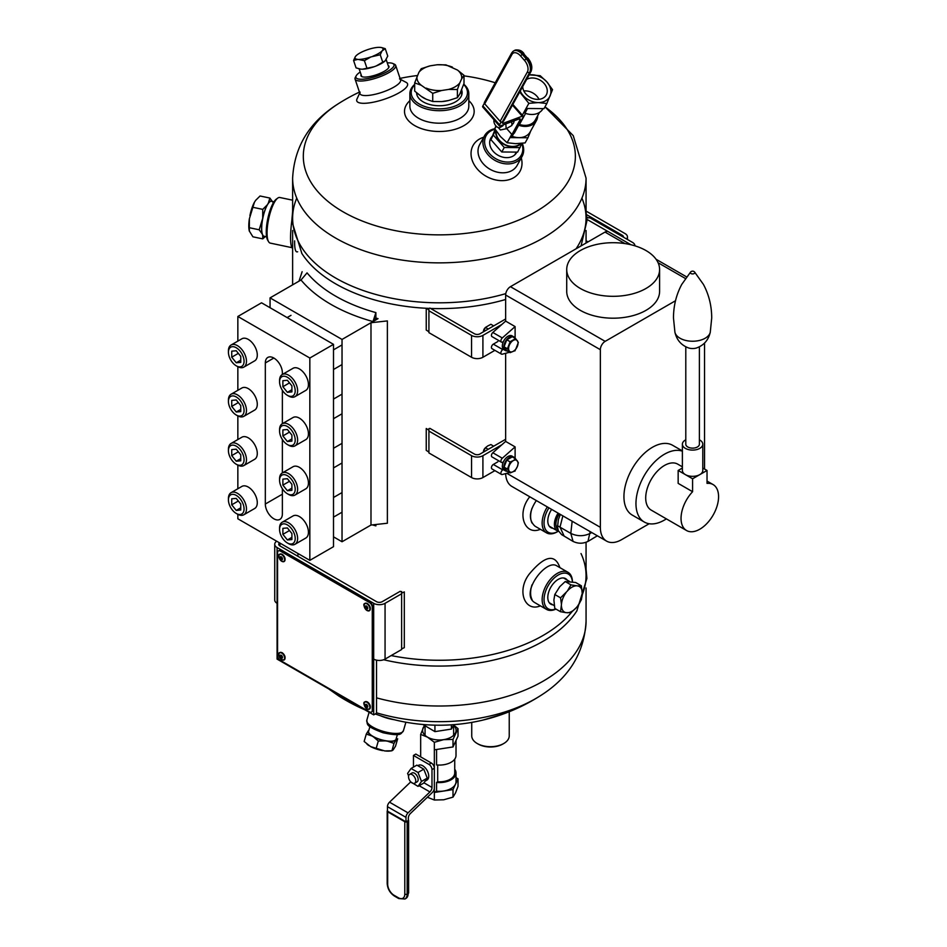 <?xml version="1.0" encoding="UTF-8"?>
<svg xmlns="http://www.w3.org/2000/svg" width="947" height="947" viewBox="0 0 947 947"><rect width="100%" height="100%" fill="white"/><g stroke="black" fill="none" stroke-linecap="round" stroke-linejoin="round"><path stroke-width="1.42" d="M586.063 542.3L586.063 575.551A146.714 84.709 180 0 1 582.275 594.657A146.714 84.709 180 0 0 581.02 553.557M571.775 612.011A146.714 84.709 180 0 1 496.323 653.608A146.714 84.709 180 0 1 391.17 655.573A146.714 84.709 180 0 0 496.323 653.608A146.714 84.709 180 0 0 571.775 612.011M505.639 299.477A146.714 84.709 180 0 1 430.589 308.473A146.714 84.709 180 0 0 505.639 299.477M292.623 211.501L291.794 220.982L301.868 253.5A146.714 84.709 180 0 0 429.228 308.414A146.714 84.709 180 0 1 301.691 253.228M359.446 92.096A187.814 187.814 0 0 0 338.754 103.46A136.025 78.53 180 0 0 342.826 211.666A136.025 78.53 180 0 0 530.225 214.756A136.025 78.53 180 0 0 544.987 106.857L573.255 135.658L586.063 178.154L586.063 218.094A146.714 84.709 180 0 1 576.096 248.777A146.714 84.709 180 0 0 581.92 198.124M296.754 198.124A146.714 84.709 180 0 0 348.295 284.526A146.714 84.709 180 0 0 505.769 293.629A146.714 84.709 180 0 1 292.623 218.094L292.623 178.154A146.714 84.709 180 0 0 439.337 262.864A146.714 84.709 180 0 0 586.063 178.154M586.063 568.958L586.891 578.439L576.818 610.957A146.714 84.709 180 0 1 383.665 659.739A146.714 84.709 0 0 0 543.081 641.261A146.714 84.709 0 0 0 576.995 610.685M276.702 541.222A8.038 4.64 0 0 0 274.737 544.265A8.038 4.64 0 0 0 277.08 547.544L277.08 659.1L373.686 714.878L376.527 713.233L376.527 660.154M373.686 714.878L373.686 603.322L277.08 547.544M373.686 603.322A8.038 4.64 0 0 0 385.062 603.322L385.062 659.1L401.635 649.524L401.635 593.757L385.062 603.322M279.554 542.868A4.013 2.32 0 0 0 278.749 544.265A4.013 2.32 0 0 0 279.921 545.91L376.527 601.676A4.013 2.32 180 0 0 382.221 601.676L400.214 591.295L401.635 592.112L401.635 593.757M385.062 659.1A8.038 4.64 180 0 1 373.686 659.1M277.08 603.322A8.038 4.64 180 0 1 274.737 600.043L274.737 544.265M297.926 553.474L297.926 556.291M414.679 84.792A28.126 16.241 0 0 0 439.68 108.846A28.126 16.241 0 0 0 463.675 84.461M461.71 90.143A22.775 13.151 180 0 1 455.436 101.897A22.775 13.151 180 0 1 423.238 101.897L423.238 101.897A22.775 13.151 180 0 1 416.573 92.759M414.679 84.39A29.464 17.01 0 0 0 409.873 93.694A29.464 17.01 0 0 0 439.337 110.704A29.464 17.01 0 0 0 468.812 93.694A29.464 17.01 0 0 0 463.77 84.176M361.115 74.683A14.761 3.966 -18.6 0 0 361.932 76.66A14.761 3.966 -18.6 0 0 376.243 74.825A14.761 3.966 -18.6 0 0 388.732 67.628A14.761 3.966 -18.6 0 0 388.187 65.544M360.215 72.031A20.088 5.398 -18.6 0 0 356.202 75.796A20.088 5.398 -18.6 0 0 376.693 76.174A20.088 5.398 -18.6 0 0 392.768 63.473A20.088 5.398 -18.6 0 0 387.299 62.904M356.202 75.796L355.362 77.334A21.426 5.753 -18.6 0 0 355.078 79.134A21.426 5.753 -18.6 0 0 377.226 77.737A21.426 5.753 -18.6 0 0 395.692 65.438A21.426 5.753 -18.6 0 0 394.366 64.195L392.768 63.473M342.033 339.44L378.031 318.654A146.714 84.709 180 0 1 375.888 318.074L373 321.566A153.414 88.568 180 0 1 301.016 280.004L270.061 297.879L342.033 339.44L342.033 541.755L370.987 525.04L370.987 322.726L387.37 320.915L387.37 523.241L370.987 525.04M333.51 536.842L342.033 541.755M270.061 297.879L270.061 307.716M236.241 365.802L237.448 366.489A12.761 7.363 -120 0 0 243.829 367.128L254.648 360.878A12.761 7.363 -120 0 0 256.601 350.65A12.761 7.363 -120 0 0 248.268 339.405A12.761 7.363 -120 0 0 241.899 338.777L231.068 345.028A12.761 7.363 -120 0 0 228.428 350.863L228.428 352.26A11.056 6.38 -120 0 0 236.241 365.802A11.056 6.38 -120 0 0 244.066 361.281A11.056 6.38 -120 0 0 236.241 347.738A11.056 6.38 -120 0 0 228.428 352.26M243.829 367.128A12.761 7.363 -120 0 0 245.782 356.901A12.761 7.363 -120 0 0 237.448 345.655A12.761 7.363 -120 0 0 231.068 345.028M231.731 357.173L236.241 362.784L240.751 362.381L240.751 356.368L236.241 350.757L231.731 351.159L231.731 357.173L238.336 353.361M240.751 360.18L236.241 362.784M237.851 514.363L237.851 518.79L309.835 560.352L333.51 546.679L333.51 344.353L261.538 302.803L237.851 316.476L237.851 341.109M237.851 366.714L237.851 390.318M237.851 415.934L237.851 439.538M237.851 465.143L237.851 488.747M309.835 560.352L309.835 358.025L237.851 316.476M333.51 344.353L309.835 358.025M282.372 374.467L282.372 372.787A12.051 6.96 -120 0 0 277.104 360.665A12.051 6.96 -120 0 0 267.812 357.433A12.051 6.96 -120 0 0 265.326 362.95L265.326 504.029A12.051 6.96 -120 0 0 270.582 516.162A12.051 6.96 -120 0 0 279.874 519.394A12.051 6.96 -120 0 0 282.372 513.878L282.372 488.747M282.372 472.896L282.372 439.538M282.372 423.676L282.372 390.318M236.241 415.011L237.448 415.709A12.761 7.363 -120 0 0 243.829 416.337L254.648 410.087A12.761 7.363 -120 0 0 256.601 399.871A12.761 7.363 -120 0 0 248.268 388.625A12.761 7.363 -120 0 0 241.899 387.986L231.068 394.236A12.761 7.363 -120 0 0 228.428 400.084L228.428 401.469A11.056 6.38 -120 0 0 236.241 415.011A11.056 6.38 -120 0 0 244.066 410.501A11.056 6.38 -120 0 0 236.241 396.959A11.056 6.38 -120 0 0 228.428 401.469M243.829 416.337A12.761 7.363 -120 0 0 245.782 406.121A12.761 7.363 -120 0 0 237.448 394.875A12.761 7.363 -120 0 0 231.068 394.236M231.731 406.393L236.241 412.004L240.751 411.602L240.751 405.576L236.241 399.965L231.731 400.368L231.731 406.393L238.336 402.57M240.751 409.4L236.241 412.004M236.241 464.231L237.448 464.918A12.761 7.363 -120 0 0 243.829 465.557L254.648 459.307A12.761 7.363 -120 0 0 256.601 449.079A12.761 7.363 -120 0 0 248.268 437.834A12.761 7.363 -120 0 0 241.899 437.206L231.068 443.456A12.761 7.363 -120 0 0 228.428 449.292L228.428 450.689A11.056 6.38 -120 0 0 236.241 464.231A11.056 6.38 -120 0 0 244.066 459.709A11.056 6.38 -120 0 0 236.241 446.167A11.056 6.38 -120 0 0 228.428 450.689M243.829 465.557A12.761 7.363 -120 0 0 245.782 455.329A12.761 7.363 -120 0 0 237.448 444.084A12.761 7.363 -120 0 0 231.068 443.456M231.731 455.602L236.241 461.213L240.751 460.81L240.751 454.797L236.241 449.186L231.731 449.588L231.731 455.602L238.336 451.79M240.751 458.608L236.241 461.213M236.241 513.44L237.448 514.138A12.761 7.363 -120 0 0 243.829 514.766L254.648 508.515A12.761 7.363 -120 0 0 256.601 498.3A12.761 7.363 -120 0 0 248.268 487.054A12.761 7.363 -120 0 0 241.899 486.415L231.068 492.665A12.761 7.363 -120 0 0 228.428 498.513L228.428 499.898A11.056 6.38 -120 0 0 236.241 513.44A11.056 6.38 -120 0 0 244.066 508.93A11.056 6.38 -120 0 0 236.241 495.388A11.056 6.38 -120 0 0 228.428 499.898M243.829 514.766A12.761 7.363 -120 0 0 245.782 504.55A12.761 7.363 -120 0 0 237.448 493.304A12.761 7.363 -120 0 0 231.068 492.665M231.731 504.81L236.241 510.433L240.751 510.019L240.751 504.005L236.241 498.394L231.731 498.797L231.731 504.81L238.336 500.999M240.751 507.829L236.241 510.433M287.391 395.325L288.586 396.024A12.761 7.363 -120 0 0 294.967 396.651L305.798 390.401A12.761 7.363 -120 0 0 307.751 380.185A12.761 7.363 -120 0 0 299.418 368.939A12.761 7.363 -120 0 0 293.037 368.3L282.218 374.55A12.761 7.363 -120 0 0 279.566 380.398L279.566 381.783A11.056 6.38 -120 0 0 287.391 395.325A11.056 6.38 -120 0 0 295.204 390.815A11.056 6.38 -120 0 0 287.391 377.273A11.056 6.38 -120 0 0 279.566 381.783M294.967 396.651A12.761 7.363 -120 0 0 296.932 386.435A12.761 7.363 -120 0 0 288.586 375.19A12.761 7.363 -120 0 0 282.218 374.55M282.881 386.707L287.391 392.318L291.901 391.904L291.901 385.891L287.391 380.28L282.881 380.682L282.881 386.707L289.486 382.884M291.901 389.714L287.391 392.318M287.391 444.545L288.586 445.232A12.761 7.363 -120 0 0 294.967 445.871L305.798 439.621A12.761 7.363 -120 0 0 307.751 429.393A12.761 7.363 -120 0 0 299.418 418.148A12.761 7.363 -120 0 0 293.037 417.52L282.218 423.771A12.761 7.363 -120 0 0 279.566 429.607L279.566 431.003A11.056 6.38 -120 0 0 287.391 444.545A11.056 6.38 -120 0 0 295.204 440.024A11.056 6.38 -120 0 0 287.391 426.481A11.056 6.38 -120 0 0 279.566 431.003M294.967 445.871A12.761 7.363 -120 0 0 296.932 435.644A12.761 7.363 -120 0 0 288.586 424.398A12.761 7.363 -120 0 0 282.218 423.771M282.881 435.916L287.391 441.527L291.901 441.124L291.901 435.111L287.391 429.5L282.881 429.902L282.881 435.916L289.486 432.104M291.901 438.923L287.391 441.527M287.391 493.754L288.586 494.452A12.761 7.363 -120 0 0 294.967 495.08L305.798 488.83A12.761 7.363 -120 0 0 307.751 478.614A12.761 7.363 -120 0 0 299.418 467.368A12.761 7.363 -120 0 0 293.037 466.729L282.218 472.979A12.761 7.363 -120 0 0 279.566 478.827L279.566 480.212A11.056 6.38 -120 0 0 287.391 493.754A11.056 6.38 -120 0 0 295.204 489.244A11.056 6.38 -120 0 0 287.391 475.702A11.056 6.38 -120 0 0 279.566 480.212M294.967 495.08A12.761 7.363 -120 0 0 296.932 484.852A12.761 7.363 -120 0 0 288.586 473.618A12.761 7.363 -120 0 0 282.218 472.979M282.881 485.124L287.391 490.735L291.901 490.333L291.901 484.319L287.391 478.709L282.881 479.111L282.881 485.124L289.486 481.313M291.901 488.131L287.391 490.735M287.391 542.974L288.586 543.661A12.761 7.363 -120 0 0 294.967 544.3L305.798 538.05A12.761 7.363 -120 0 0 307.751 527.822A12.761 7.363 -120 0 0 299.418 516.577A12.761 7.363 -120 0 0 293.037 515.949L282.218 522.199A12.761 7.363 -120 0 0 279.566 528.035L279.566 529.432A11.056 6.38 -120 0 0 287.391 542.974A11.056 6.38 -120 0 0 295.204 538.452A11.056 6.38 -120 0 0 287.391 524.91A11.056 6.38 -120 0 0 279.566 529.432M294.967 544.3A12.761 7.363 -120 0 0 296.932 534.072A12.761 7.363 -120 0 0 288.586 522.827A12.761 7.363 -120 0 0 282.218 522.199M282.881 534.345L287.391 539.956L291.901 539.553L291.901 533.54L287.391 527.929L282.881 528.331L282.881 534.345L289.486 530.533M291.901 537.351L287.391 539.956M471.736 722.395L471.736 735.855A18.751 10.831 0 0 0 477.229 743.513L478.176 744.058A17.413 10.05 0 0 0 502.798 744.058L503.745 743.513A18.751 10.831 0 0 0 509.237 735.855L509.237 711.73M477.229 743.513A18.751 10.831 0 0 0 503.745 743.513M292.007 247.676L270.25 243.107A23.308 6.511 -78.1 0 1 268.605 241.734L267.717 240.23A21.97 6.132 -78.1 0 1 267.776 218.769A21.97 6.132 -78.1 0 1 276.358 199.095L277.767 198.089A23.308 6.511 -78.1 0 1 279.827 197.497L292.623 200.184M268.605 241.734A23.308 6.511 -78.1 0 1 268.664 218.958A23.308 6.511 -78.1 0 1 277.767 198.089M551.616 509.379A14.761 8.523 120 0 0 547.804 520.495A14.761 8.523 120 0 0 552.965 528.308M548.94 507.841A20.088 11.601 120 0 0 544.927 528.284A20.088 11.601 120 0 0 558.245 531.267L558.245 531.267A20.088 11.601 120 0 0 558.257 531.255L557.298 531.812A21.426 12.37 120 0 1 546.585 532.877A21.426 12.37 120 0 1 547.319 506.905M531.977 508.314A21.426 12.37 120 0 0 530.604 516.399A21.426 12.37 120 0 0 532.072 523.075M567.253 580.12A14.761 8.523 120 0 0 557.913 579.564A14.761 8.523 120 0 0 547.804 597.048A14.761 8.523 120 0 0 552.965 604.861M572.402 581.86A20.088 11.601 120 0 0 558.268 575.007A20.088 11.601 120 0 0 544.087 598.161A20.088 11.601 120 0 0 555.806 608.98M572.45 581.872A21.426 12.37 120 0 0 568.011 572.308A21.426 12.37 120 0 0 546.585 584.69A21.426 12.37 120 0 0 546.585 609.43A21.426 12.37 120 0 0 555.96 609.075M531.977 584.867A21.426 12.37 120 0 0 530.604 592.952A21.426 12.37 120 0 0 532.072 599.629M586.797 217.822L589.934 217.822L632.549 242.432A8.038 4.64 180 0 1 634.904 245.711A8.038 4.64 180 0 1 634.904 245.818L634.904 245.711M586.868 219.337L608.116 231.601M505.639 318.985L480.07 333.746A4.013 2.32 180 0 1 474.388 333.746L429.867 308.047M501.91 324.419L482.911 335.392A8.038 4.64 180 0 1 471.547 335.392L428.92 310.782L428.92 308.402M428.92 310.782L428.92 332.657L471.547 357.268A8.038 4.64 0 0 0 482.911 357.268L494.914 350.331M588.04 241.887L586.063 240.739M428.92 428.896L428.92 452.962L471.547 477.56A8.038 4.64 0 0 0 482.911 477.56L494.914 470.635M501.91 444.723L482.911 455.696A8.038 4.64 180 0 1 471.547 455.696L428.92 431.086M505.639 439.29L480.07 454.051A4.013 2.32 180 0 1 474.388 454.051L429.867 428.352M586.513 214.614L622.262 235.258A4.013 2.32 180 0 1 623.434 236.892A4.013 2.32 180 0 1 623.41 237.152M586.063 211.074L625.103 233.613A8.038 4.64 180 0 1 627.459 236.892A8.038 4.64 180 0 1 626.583 238.987M492.251 136.285A14.761 11.388 28.9 0 0 494.37 152.55A14.761 11.388 28.9 0 0 513.108 156.066A14.761 11.388 28.9 0 0 516.79 152.23M495.08 129.23A20.088 15.495 28.9 0 0 487.942 151.603A20.088 15.495 28.9 0 0 516.506 159.913A20.088 15.495 28.9 0 0 521.821 143.613M494.808 128.733A21.426 16.525 28.9 0 0 484.533 135.776A21.426 16.525 28.9 0 0 491.446 158.019A21.426 16.525 28.9 0 0 516.944 161.629A21.426 16.525 28.9 0 0 522.057 156.492A21.426 16.525 28.9 0 0 522.235 143.281M373 321.566L375.888 312.605L375.888 318.074M375.888 312.605A146.714 84.709 180 0 1 307.053 272.866L301.016 280.004L299.003 281.164L302.129 271.706M372.455 524.887A146.714 84.709 0 0 0 375.888 525.869L375.888 524.508M374.172 524.697L375.888 525.869M401.635 648.884L404.31 647.677L404.31 591.899L401.635 593.106L401.635 591.508M588.241 217.822L586.749 217.029M428.92 309.953L426.245 308.284L426.245 330.077L428.92 331.758M428.92 428.636L428.92 430.187L426.245 428.506L426.245 450.381L428.92 452.062M291.794 220.817C290.149 234.394 290.125 243.213 291.712 247.238L292.623 248.588M483.207 720.016L504.147 713.683M297.654 251.76C295.535 252.66 294.529 249.037 294.624 240.881M409.873 100.654A34.826 20.112 0 0 0 416.609 126.614A34.826 20.112 0 0 0 462.065 126.614A34.826 20.112 0 0 0 468.812 100.654M409.873 93.694L409.873 106.182A29.464 17.01 0 0 0 439.337 123.193A29.464 17.01 0 0 0 468.812 106.182L468.812 93.694M378.031 318.654L370.987 322.726M359.742 92.995L356.983 98.997A26.788 7.197 -18.6 0 0 384.458 99.198A26.788 7.197 -18.6 0 0 406.204 82.413L400.368 79.299M360.144 92.119A21.426 5.753 -18.6 0 0 359.978 93.67A21.426 5.753 -18.6 0 0 382.126 92.285A21.426 5.753 -18.6 0 0 400.593 79.986A21.426 5.753 -18.6 0 0 399.516 78.85M483.751 137.208A26.788 20.656 28.9 0 0 479.466 139.055A26.788 20.656 28.9 0 0 475.051 166.045A26.788 20.656 28.9 0 0 506.574 180.261A26.788 20.656 28.9 0 0 521.276 157.912M484.533 135.776L479.632 144.666A21.426 16.525 28.9 0 0 490.416 169.489A21.426 16.525 28.9 0 0 517.157 165.37L522.057 156.492M535.742 526.615L535.031 526.201C528.485 520.27 528.911 511.723 536.322 500.549M540.358 529.29C524.875 536.038 515.997 513.712 529.775 496.773M535.742 603.168L535.031 602.754C519.264 594.077 545.803 558.73 556.682 565.773L557.132 566.034M540.358 605.843C525.218 612.449 516.091 591.035 529.243 574.095C544.561 555.735 554.741 553.462 559.784 567.289L559.831 567.584M394.201 719.708A19.047 6.132 -163.9 0 1 380.505 715.766M277.554 655.549L277.554 552.74A4.013 2.32 60 0 1 278.394 550.905A4.013 2.32 60 0 1 280.395 551.095L369.425 602.505A4.013 2.32 60 0 1 372.266 607.418L372.266 710.226A4.013 2.32 60 0 1 371.437 712.061A4.013 2.32 60 0 1 369.425 711.872L280.395 660.461A4.013 2.32 60 0 1 277.554 655.549M278.643 550.787A4.013 2.32 60 0 1 278.868 550.633A4.013 2.32 60 0 1 280.868 550.823L369.898 602.233A4.013 2.32 60 0 1 372.739 607.145L372.739 709.954A4.013 2.32 60 0 1 371.911 711.789A4.013 2.32 60 0 1 371.662 711.907M417.828 765.709L418.479 765.33A8.511 4.913 60 0 1 426.979 770.242A8.511 4.913 60 0 1 426.979 780.068L425.132 781.133M431.986 787.442A4.25 2.45 120 0 1 429.926 791.941L408.05 812.869A4.25 2.45 120 0 0 405.979 817.368L405.979 821.842L408.346 820.469L408.346 817.971A4.25 2.45 120 0 1 410.418 813.485L432.294 792.544A4.25 2.45 120 0 0 434.353 788.058L434.353 768.242A4.25 2.45 -120 0 0 431.347 763.033L428.979 764.407A4.25 2.45 60 0 1 431.986 769.615L431.986 787.442L423.96 782.802M428.979 764.407L413.46 755.446L413.46 767.094M410.749 781.855L389.525 802.18A4.25 2.45 120 0 0 387.453 806.666L387.453 811.141L405.979 821.842M431.347 763.033L415.828 754.072L413.46 755.446M453.708 725.106L458.017 728.634L458.017 736.162L453.009 746.946L434.342 749.835L434.342 742.306L427.499 737.133L420.669 734.41L424.185 725.816M456.016 740.483L456.016 755.457A16.667 9.624 0 0 1 436.567 764.939L436.567 749.479M454.738 759.139L454.738 772.953A15.401 8.89 0 0 1 437.692 781.796L437.692 765.034M456.016 772.953L456.016 781.701A16.667 9.624 0 0 1 436.567 791.195L436.567 782.447A16.667 9.624 0 0 0 456.016 772.953A16.667 9.624 0 0 0 454.738 769.272M458.017 728.634L453.009 739.418L443.67 739.643L434.342 742.306M453.009 746.946L453.009 739.418M420.669 756.866L420.669 734.41M427.499 797.291L434.342 800.014L434.342 788.472M434.342 749.835L434.342 767.816M453.625 735.334L453.625 725.295A16.738 9.671 180 0 1 455.507 732.8A16.738 9.671 180 0 1 443.67 739.643A16.738 9.671 180 0 1 427.499 737.133A16.738 9.671 180 0 1 423.167 727.793A16.738 9.671 180 0 1 424.374 725.97M437.692 781.796L436.567 782.447M453.009 789.597L453.009 797.125L455.507 792.947L458.017 786.341L458.017 778.813L453.009 789.597L434.342 792.485L436.567 791.195M456.016 777.653L458.017 778.813M453.009 797.125L443.67 799.789L434.342 800.014M408.346 819.948A1.669 0.971 180 0 1 408.619 820.469A1.669 0.971 180 0 1 408.133 821.156L407.163 821.712A1.669 0.971 180 0 1 404.795 821.712L387.678 811.828A1.669 0.971 180 0 1 387.193 811.141A1.669 0.971 180 0 1 387.453 810.62M408.595 775.984L407.601 773.415L411.081 768.479L416.846 765.14L423.794 769.153L427.263 778.103L423.794 783.039L418.018 786.377L410.962 782.068M411.081 768.479L418.018 772.48L421.498 781.429L427.263 778.103M421.498 781.429L418.018 786.377M418.018 772.48L423.794 769.153M409.589 774.397L411.992 773.001A5.102 2.948 60 0 1 417.094 775.948A5.102 2.948 60 0 1 417.094 781.843L414.691 783.228A5.102 2.948 60 0 1 412.146 782.98A5.102 2.948 60 0 1 408.808 778.481A5.102 2.948 60 0 1 409.589 774.397A5.102 2.948 60 0 1 414.691 777.333A5.102 2.948 60 0 1 414.691 783.228M514.742 338.032A8.038 4.64 120 0 0 513.534 336.682L512.019 335.818A8.038 4.64 120 0 0 505.828 337.961A8.038 4.64 120 0 0 502.324 346.057A8.038 4.64 120 0 0 503.993 349.727L505.509 350.603A8.038 4.64 120 0 0 507.272 350.97M513.534 336.682A8.038 4.64 120 0 0 507.343 338.837A8.038 4.64 120 0 0 503.84 346.933A8.038 4.64 120 0 0 505.509 350.603M483.23 331.923L485.432 327.425L488.226 329.035M493.695 325.886L490.889 324.265L485.432 327.425M483.479 331.119A3.35 1.93 -60 0 1 485.266 327.662M483.645 330.692A4.013 2.32 -60 0 1 484.876 328.254M510.149 352.639L513.31 351.301A6.7 3.871 120 0 0 517.405 346.2A6.7 3.871 120 0 0 517.405 340.731A6.7 3.871 120 0 0 513.31 340.364A6.7 3.871 120 0 0 509.214 345.466A6.7 3.871 120 0 0 509.214 350.935A6.7 3.871 120 0 0 513.31 351.301L515.618 349.479L518.352 342.435L515.618 338.541L510.149 341.701L507.414 348.745L510.149 352.639L506.787 350.698L504.053 346.803L506.787 339.76L512.256 336.599L515.618 338.541M507.414 348.745L504.053 346.803M510.149 341.701L506.787 339.76M582.298 594.171A14.773 8.535 -60 0 1 577.765 605.879L581.387 599.7L582.298 594.171L581.387 585.802L577.765 585.933A14.773 8.535 -60 0 1 582.298 592.396M577.765 585.933L570.97 584.879L567.348 591.058A14.773 8.535 -60 0 1 576.427 585.802M567.348 591.058L560.553 597.829L561.464 604.423A14.773 8.535 -60 0 1 566.01 592.715M561.464 604.423L560.553 611.726L566.01 612.662A14.773 8.535 -60 0 1 561.464 606.198M566.01 612.662L570.97 612.662L576.427 607.536A14.773 8.535 -60 0 1 567.348 612.78M576.427 607.536L577.765 605.879M570.97 584.879L565.217 581.553L559.76 586.678L554.8 594.515L553.888 600.043L554.8 608.412L560.553 611.726M581.387 585.802L575.646 582.488L565.217 581.553M554.8 594.515L560.553 597.829M515.109 338.245L515.109 326.585L505.639 321.116L505.639 295.014A6.807 3.93 -60 0 1 510.445 286.681L605.015 232.086A6.807 3.93 -60 0 1 608.412 231.743L630.903 244.728M515.109 349.976L515.109 350.757L513.499 351.195M515.109 458.549L515.109 446.877L505.639 441.42L505.639 353.302M515.109 470.28L515.109 471.061L513.499 471.499M649.18 523.738L621.658 539.624A30.138 17.401 -60 0 1 606.589 541.116A30.138 17.401 -60 0 1 600.351 527.325L600.351 349.692A6.807 3.93 -60 0 1 605.157 341.358L675.507 300.744M503.39 469.57L502.798 469.913A2.675 1.551 120 0 0 501.046 472.269A2.675 1.551 120 0 0 501.46 474.411A2.675 1.551 120 0 0 502.312 474.494L509.51 472.565M497.826 461.84L493.328 464.444A2.675 1.551 120 0 0 491.576 466.8A2.675 1.551 120 0 0 491.99 468.943L501.46 474.411M503.39 349.265L502.798 349.609A2.675 1.551 120 0 0 501.046 351.964A2.675 1.551 120 0 0 501.46 354.119A2.675 1.551 120 0 0 502.312 354.19L509.51 352.26M497.826 341.536L493.328 344.14A2.675 1.551 120 0 0 491.576 346.495A2.675 1.551 120 0 0 491.99 348.65L501.46 354.119M704.532 343.063L704.532 467.179A30.138 17.401 -60 0 1 704.473 468.978M505.639 321.116L492.831 332.468A2.675 1.551 120 0 0 491.493 334.788A2.675 1.551 120 0 0 491.99 336.611L501.46 342.08A2.675 1.551 120 0 0 502.798 341.95L503.39 341.607M606.589 541.116L511.877 486.438A30.138 17.401 -60 0 1 505.651 473.595M505.639 441.42L492.831 452.773A2.675 1.551 120 0 0 491.493 455.093A2.675 1.551 120 0 0 491.99 456.916L501.46 462.385A2.675 1.551 120 0 0 502.798 462.254L503.39 461.911M515.109 326.585L502.312 337.937A2.675 1.551 120 0 0 500.963 340.257A2.675 1.551 120 0 0 501.46 342.08M515.109 446.877L502.312 458.241A2.675 1.551 120 0 0 500.963 460.562A2.675 1.551 120 0 0 501.46 462.385M682.385 468.007L678.159 470.458L692.588 478.791L707.03 470.458L707.03 483.372A26.54 15.318 -60 0 1 713.079 484.556A26.54 15.318 -60 0 1 713.079 515.192A26.54 15.318 -60 0 1 686.539 530.521L651.205 510.113A26.54 15.318 -60 0 1 657.254 471.298A26.54 15.318 -60 0 1 677.744 464.148L682.385 466.835M686.539 530.521A26.54 15.318 -60 0 1 692.588 491.706L678.159 483.372L678.159 470.458M659.597 269.504L659.597 291.38A46.439 26.812 180 0 1 630.927 316.156A46.439 26.812 180 0 1 580.322 310.344A46.439 26.812 180 0 1 566.72 291.38L566.72 269.504A46.439 26.812 180 0 1 613.159 242.704A46.439 26.812 180 0 1 659.597 269.504A46.439 26.812 180 0 1 630.927 294.28A46.439 26.812 180 0 1 580.322 288.468A46.439 26.812 180 0 1 566.72 269.504M666.38 518.873A40.319 23.273 -60 0 1 644.315 522.046L632.288 515.109A40.319 23.273 -60 0 1 632.288 468.552A40.319 23.273 -60 0 1 672.595 445.279L682.385 450.926M644.315 522.046A40.319 23.273 -60 0 1 643.273 477.359A40.319 23.273 -60 0 1 682.385 451.186M692.588 478.791L692.588 491.706M707.03 470.458L702.792 468.007M682.385 444.202L682.385 470.458A10.204 5.895 0 0 0 692.588 476.341A10.204 5.895 0 0 0 702.792 470.458L702.792 444.202A10.204 5.895 180 0 1 692.588 450.097A10.204 5.895 180 0 1 682.385 444.202A10.204 5.895 180 0 1 685.794 439.81M699.395 439.81A10.204 5.895 180 0 1 699.809 440.035A10.204 5.895 180 0 1 702.792 444.202M699.395 346.851L699.395 444.202A6.807 3.93 180 0 1 692.588 448.132A6.807 3.93 180 0 1 685.794 444.202L685.794 346.851M696.258 348.07A8.653 4.995 180 0 1 688.931 348.07C681.426 345.454 676.75 340.151 674.915 332.172A17.804 10.275 180 0 0 692.588 341.24A17.804 10.275 180 0 0 710.274 332.172C708.439 340.151 703.763 345.454 696.258 348.07M264.982 236.442A18.135 5.066 101.9 0 1 262.71 235.353L262.745 238.869L252.908 236.809L249.298 230.961A18.135 5.066 101.9 0 1 249.286 230.902L249.298 230.961M272.322 201.474A18.135 5.066 101.9 0 0 268.344 203.143L267.232 204.907A18.135 5.066 101.9 0 0 262.71 218.295L259.182 229.778L249.345 227.718L249.369 218.793A18.135 5.066 101.9 0 0 249.286 230.902M249.369 218.793L254.447 202.22A18.135 5.066 101.9 0 0 249.925 215.608M254.447 202.22L255.761 200.196A18.135 5.066 101.9 0 0 255.726 200.231A18.135 5.066 101.9 0 0 255.56 200.456L260.046 195.993L269.883 198.053L268.344 203.143M262.165 221.48A18.135 5.066 101.9 0 0 262.165 233.933L262.71 235.353M273.955 201.818L271.458 201.297A17.863 4.984 101.9 0 0 262.911 217.751A17.863 4.984 101.9 0 0 264.118 236.253L266.616 236.786M267.232 204.907L262.745 209.37L262.71 218.295M262.745 209.37L252.908 207.31M272.866 202.208L269.883 198.053M262.745 238.869L265.397 236.525M259.182 229.778L262.165 233.933M249.369 231.246L249.345 227.718M539.021 99.328A12.903 9.944 28.9 0 0 531.669 92.368A12.903 9.944 28.9 0 0 523.845 90.948M514.079 120.814A8.511 4.913 60 0 1 513.499 123.098A8.511 4.913 60 0 1 512.327 124.317L511.877 124.578M506.609 128.508L511.925 134.545L519.962 119.997A4.25 1.148 -41.4 0 0 520.14 118.92A4.25 1.148 -41.4 0 0 519.134 118.943L500.395 125.892A4.25 1.148 -41.4 0 1 499.377 125.915A4.25 1.148 -41.4 0 1 499.566 124.838L501.141 121.974M499.377 125.915L482.698 106.975A4.25 1.148 -41.4 0 1 482.887 105.898L484.367 103.211M503.023 121.5L502.679 122.116A4.25 1.148 -41.4 0 0 502.49 123.193A4.25 1.148 -41.4 0 0 503.508 123.181L522.247 116.221A4.25 1.148 -41.4 0 1 523.253 116.209A4.25 1.148 -41.4 0 1 523.075 117.286L514.304 133.184L511.925 134.545M513.724 133.515L512.173 136.321A16.667 12.856 28.9 0 0 530.225 131.846L536.404 120.636A16.667 12.856 -151.1 0 1 518.684 125.241M512.173 136.321L509.936 137.611L527.941 137.765L530.805 130.793M537.671 115.723A16.667 12.856 -151.1 0 1 536.404 120.636M539.506 112.385L535.292 120.032A15.401 11.873 -151.1 0 1 519.477 124.471L525.585 113.403M543.033 108.633L542.998 108.692A16.667 12.856 -151.1 0 1 524.946 113.166L527.526 108.503M495.897 125.88L494.796 128.78L500.49 136.593L507.107 142.748L515.642 143.66L525.1 142.902L527.941 137.765M496.216 126.211L494.796 128.78M511.747 134.344L507.107 142.748M529.172 74.837L540.216 75.701L546.833 81.856L552.527 89.669L546.845 103.495L538.298 102.584L528.852 103.341L522.33 115.155M528.852 103.341L519.69 92.013M546.845 103.495L544.004 108.633L526.011 108.479M526.627 79.453A12.903 9.944 -151.1 0 1 538.784 79.465A12.903 9.944 -151.1 0 1 546.289 94.925A12.903 9.944 -151.1 0 1 532.64 98.5A12.903 9.944 -151.1 0 1 522.72 86.532M529.101 74.967A16.738 12.915 -151.1 0 1 531.681 74.789A16.738 12.915 -151.1 0 1 546.833 81.856A16.738 12.915 -151.1 0 1 550.148 95.754A16.738 12.915 -151.1 0 1 538.298 102.584A16.738 12.915 -151.1 0 1 523.158 95.517A16.738 12.915 -151.1 0 1 520.246 91.019M503.354 121.311A1.669 1.29 28.9 0 0 503.745 120.908L531.018 71.475A1.669 1.29 -151.1 0 1 530.628 71.877L502.384 121.867A1.669 1.29 28.9 0 1 500.134 121.346L484.722 103.839A1.669 1.29 28.9 0 1 484.84 101.945M511.7 121.701L511.925 125.442L506.148 128.768L500.407 129.964L498.323 127.596M505.852 123.868L506.148 128.768M503.378 124.791A5.102 2.948 60 0 1 502.455 126.093L500.04 127.478A5.102 2.948 60 0 1 495.636 125.56A5.102 2.948 60 0 1 494.038 119.855M501.07 125.643A5.102 2.948 60 0 1 500.04 127.478M453.921 724.644L451.376 729.083L451.376 724.834M451.376 729.083L434.933 731.629L422.907 724.491M434.933 731.629L434.933 725.165M560.34 514.41L558.328 519.749L557.534 527.183L558.328 530.687L561.618 534.617M592.408 538.725L596.93 536.049A19.271 11.127 -120 0 0 597.072 535.978L588.371 541.199C583.139 543.874 577.907 543.874 572.675 541.199L561.618 534.605M591.721 532.534L590.23 533.386C583.754 536.464 577.279 536.464 570.804 533.386L557.475 525.703M558.623 531.362A14.288 8.251 -60 0 1 557.369 530.853A14.288 8.251 -60 0 1 554.409 524.318A14.288 8.251 -60 0 1 558.126 513.132M557.949 529.562A12.95 7.469 -60 0 1 555.913 524.082A12.95 7.469 -60 0 1 559.346 513.842M520.708 143.435A14.288 11.021 -151.1 0 1 499.566 140.416A14.288 11.021 -151.1 0 1 496.145 130.875M521.323 143.376A14.702 11.328 -151.1 0 1 504.739 144.796A14.702 11.328 -151.1 0 1 495.814 130.366M494.997 129.727L490.948 139.683L501.78 151.982L517.618 152.112L521.951 143.317M490.948 139.683L495.624 130.082M501.78 151.982L504.254 147.495L493.423 135.196M504.254 147.495L520.092 147.625M396.367 738.056A14.773 4.759 16.1 0 1 396.402 739.607L397.657 738.778L395.526 746.177L393.123 749.953L391.869 750.782L384.683 750.924A14.773 4.759 16.1 0 0 390.188 751.007L391.928 750.77L393.999 743.383L395.929 740.199A14.773 4.759 16.1 0 1 387.489 741.181L385.488 740.885A14.773 4.759 16.1 0 1 373.402 736.825L371.863 735.937A14.773 4.759 16.1 0 1 368.205 730.906L368.679 730.315A14.773 4.759 16.1 0 1 368.904 730.137M384.683 750.924L370.585 746.579A14.773 4.759 16.1 0 0 382.671 750.628M370.585 746.579L364.145 741.477L366.276 734.091L371.863 735.937M367.022 744.2A14.773 4.759 16.1 0 0 367.247 744.389A14.773 4.759 16.1 0 0 369.046 745.691M396.402 739.607L395.929 740.199M369.934 726.586L368.572 731.297A14.288 4.605 16.1 0 0 381.025 739.678A14.288 4.605 16.1 0 0 396.035 739.216L397.397 734.493M373.402 736.825L378.303 741.028L385.488 740.885M378.303 741.028L376.172 748.426M387.489 741.181L393.999 743.383M368.205 730.906L366.276 734.091M457.519 70.078A22.408 12.938 180 0 1 461.627 78.932L464.006 75.298L457.519 70.078L445.954 64.87L437.088 64.763A22.408 12.938 180 0 1 452.429 67.142M437.088 64.763L430.139 65.84L421.285 68.681L418.905 72.327A22.408 12.938 180 0 1 430.139 65.84M418.905 72.327L414.679 82.922L421.155 85.194A22.408 12.938 180 0 1 417.047 76.34M421.155 85.194L432.732 93.351L441.586 90.51A22.408 12.938 180 0 1 426.245 88.13M441.586 90.51L448.535 89.432L457.401 89.539L459.769 82.945A22.408 12.938 180 0 1 448.535 89.432M459.769 82.945L461.627 78.932M414.679 82.922L414.679 91.09L421.155 96.31L426.245 99.246L432.732 101.507L432.732 93.351M432.732 101.507L441.586 101.613L448.535 100.536L457.401 97.695L457.401 89.539M457.401 97.695L459.769 94.061L464.006 83.454L464.006 75.298M426.091 99.151A22.373 12.915 180 0 1 421.32 96.405M448.322 100.571A22.373 12.915 180 0 1 441.811 101.578M461.568 90.178A22.373 12.915 180 0 1 459.828 93.931M483.479 451.423A3.35 1.93 -60 0 1 485.266 447.967M483.23 452.228L483.633 451.009A4.013 2.32 -60 0 1 484.876 448.558M506.787 460.064L510.149 462.006L507.414 469.049L504.053 467.108L506.787 460.064L512.256 456.904L515.618 458.845L513.31 460.668A6.7 3.871 120 0 0 509.214 465.77A6.7 3.871 120 0 0 509.214 471.239L510.149 472.944L513.31 471.606L515.618 469.783L517.405 466.504L518.352 462.74L515.618 458.845M510.149 462.006L513.31 460.668A6.7 3.871 120 0 1 517.405 461.035A6.7 3.871 120 0 1 517.405 466.504A6.7 3.871 120 0 1 513.31 471.606A6.7 3.871 120 0 1 509.214 471.239L507.414 469.049M510.149 472.944L506.787 470.99L504.053 467.108M488.226 449.34L485.432 447.73L487.741 445.907L490.889 444.569L493.695 446.179M483.633 451.009L485.432 447.73M514.742 458.336A8.038 4.64 120 0 0 513.534 456.987L512.019 456.111A8.038 4.64 120 0 0 503.993 460.751A8.038 4.64 120 0 0 503.993 470.032L505.509 470.908A8.038 4.64 120 0 0 507.272 471.275M513.534 456.987A8.038 4.64 120 0 0 505.509 461.627A8.038 4.64 120 0 0 505.509 470.908M357.895 59.377A14.773 3.966 161.4 0 1 355.362 56.619L353.574 60.466L357.895 59.377L364.406 60.679L370.916 56.927A14.773 3.966 161.4 0 1 359.28 59.412M370.916 56.927L380.244 54.772L382.02 50.925A14.773 3.966 161.4 0 1 372.94 56.169M382.02 50.925L385.24 48.652L381.629 47.587M355.362 56.619L356.001 55.837A14.773 3.966 161.4 0 1 356.143 55.695A14.773 3.966 161.4 0 1 365.08 50.593L367.105 49.836A14.773 3.966 161.4 0 1 378.741 47.35L380.126 47.374A14.773 3.966 161.4 0 1 380.658 47.433A14.773 3.966 161.4 0 1 382.659 50.132M385.24 48.652L387.749 56.074L385.204 60.821A14.773 3.966 161.4 0 1 385.18 60.845A14.773 3.966 161.4 0 1 376.231 65.947L374.207 66.704A14.773 3.966 161.4 0 1 362.583 69.19L361.198 69.167A14.773 3.966 161.4 0 1 360.665 69.107A14.773 3.966 161.4 0 1 360.558 69.095L356.072 67.888L353.574 60.466M385.322 60.703L382.742 62.194L380.244 54.772M374.207 66.704L362.583 69.19M366.903 68.101L364.406 60.679M382.742 62.194L376.231 65.947M376.527 712.807A136.025 78.53 0 0 0 535.529 698.673A136.025 78.53 0 0 0 539.932 696.009C568.958 677.934 584.335 653.028 586.063 621.303L586.063 587.969M365.14 709.93A187.814 187.814 0 0 1 338.754 696.009A136.025 78.53 0 0 0 359.765 706.841M376.527 697.856A146.714 84.709 0 0 0 543.081 681.201A146.714 84.709 0 0 0 586.063 621.303M279.921 545.91L279.921 543.081M265.326 504.029L282.372 494.192M265.326 362.95L273.849 358.025M405.896 722.218L403.41 730.8A19.047 6.132 -163.9 0 1 383.405 731.427A19.047 6.132 -163.9 0 1 366.797 720.253L369.117 712.227M530.912 511.723A20.112 11.613 120 0 0 530.604 515.322L530.604 516.399M530.462 514.399A19.958 11.518 120 0 0 530.651 517.749M530.912 588.288A20.112 11.613 120 0 0 530.604 591.887L530.604 592.952M530.462 590.952A19.958 11.518 120 0 0 530.651 594.302M482.911 335.392L482.911 357.268M471.547 357.268L471.547 335.392M471.547 477.56L471.547 455.696M482.911 455.696L482.911 477.56M622.262 235.258L622.262 236.49M370.301 707.03A3.918 2.261 -120 0 0 367.531 702.094A3.918 2.261 -120 0 0 367.412 702.035M364.299 702.911A4.25 2.45 60 0 1 365.08 701.798A4.25 2.45 60 0 1 367.211 702.011A4.25 2.45 60 0 1 369.993 705.764A4.25 2.45 60 0 1 369.342 709.161A4.25 2.45 60 0 1 367.981 709.279M369.377 709.137A4.25 2.45 -120 0 0 369.425 709.114A4.25 2.45 -120 0 0 370.076 705.704A4.25 2.45 -120 0 0 367.294 701.964A4.25 2.45 -120 0 0 365.163 701.751A4.25 2.45 -120 0 0 365.128 701.774M364.133 703.952A4.048 2.344 60 0 1 366.998 702.295A4.048 2.344 60 0 1 369.863 707.267A4.048 2.344 60 0 1 366.998 708.912A4.048 2.344 60 0 1 364.133 703.952M365.282 705.184A1.728 0.994 60 0 1 367.116 705.018A1.728 0.994 60 0 1 367.116 707.468A1.728 0.994 60 0 1 365.282 705.184M367.673 706.166A1.338 0.769 60 0 1 365.791 705.207A1.338 0.769 60 0 1 366.856 704.746M370.301 608.601A3.918 2.261 -120 0 0 367.531 603.677A3.918 2.261 -120 0 0 367.412 603.606M364.299 604.494A4.25 2.45 60 0 1 365.08 603.381A4.25 2.45 60 0 1 367.211 603.582A4.25 2.45 60 0 1 369.993 607.335A4.25 2.45 60 0 1 369.342 610.744A4.25 2.45 60 0 1 367.981 610.862M369.377 610.72A4.25 2.45 -120 0 0 369.425 610.697A4.25 2.45 -120 0 0 370.076 607.287A4.25 2.45 -120 0 0 367.294 603.535A4.25 2.45 -120 0 0 365.163 603.322A4.25 2.45 -120 0 0 365.128 603.357M364.133 605.535A4.048 2.344 60 0 1 366.998 603.878A4.048 2.344 60 0 1 369.863 608.838A4.048 2.344 60 0 1 366.998 610.495A4.048 2.344 60 0 1 364.133 605.535M365.282 606.767A1.728 0.994 60 0 1 367.116 606.601A1.728 0.994 60 0 1 367.116 609.051A1.728 0.994 60 0 1 365.282 606.767M367.673 607.737A1.338 0.769 60 0 1 365.791 606.79A1.338 0.769 60 0 1 366.856 606.317M285.059 657.822A3.918 2.261 -120 0 0 282.289 652.885A3.918 2.261 -120 0 0 282.182 652.826M279.069 653.702A4.25 2.45 60 0 1 279.85 652.59A4.25 2.45 60 0 1 281.969 652.803A4.25 2.45 60 0 1 284.751 656.543A4.25 2.45 60 0 1 284.1 659.952A4.25 2.45 60 0 1 282.739 660.071M284.147 659.929A4.25 2.45 -120 0 0 284.183 659.905A4.25 2.45 -120 0 0 284.834 656.496A4.25 2.45 -120 0 0 282.052 652.755A4.25 2.45 -120 0 0 279.933 652.542A4.25 2.45 -120 0 0 279.886 652.566M278.892 654.744A4.048 2.344 60 0 1 281.756 653.087A4.048 2.344 60 0 1 284.621 658.047A4.048 2.344 60 0 1 281.756 659.704A4.048 2.344 60 0 1 278.892 654.744M280.04 655.975A1.728 0.994 60 0 1 281.875 655.809A1.728 0.994 60 0 1 281.875 658.26A1.728 0.994 60 0 1 280.04 655.975M282.431 656.958A1.338 0.769 60 0 1 280.549 655.999A1.338 0.769 60 0 1 281.614 655.525M285.059 559.393A3.918 2.261 -120 0 0 282.289 554.469A3.918 2.261 -120 0 0 282.182 554.397M279.069 555.285A4.25 2.45 60 0 1 279.85 554.161A4.25 2.45 60 0 1 281.969 554.374A4.25 2.45 60 0 1 284.751 558.126A4.25 2.45 60 0 1 284.1 561.535A4.25 2.45 60 0 1 282.739 561.654M284.147 561.5A4.25 2.45 -120 0 0 284.183 561.476A4.25 2.45 -120 0 0 284.834 558.079A4.25 2.45 -120 0 0 282.052 554.326A4.25 2.45 -120 0 0 279.933 554.113A4.25 2.45 -120 0 0 279.886 554.137M278.892 556.315A4.048 2.344 60 0 1 281.756 554.67A4.048 2.344 60 0 1 284.621 559.63A4.048 2.344 60 0 1 281.756 561.287A4.048 2.344 60 0 1 278.892 556.315M280.04 557.546A1.728 0.994 60 0 1 281.875 557.392A1.728 0.994 60 0 1 281.875 559.831A1.728 0.994 60 0 1 280.04 557.546M282.431 558.529A1.338 0.769 60 0 1 280.549 557.582A1.338 0.769 60 0 1 281.614 557.108M405.979 817.368L387.453 806.666M434.353 768.242L431.986 769.615M429.926 791.941L419.154 785.714M408.05 812.869L389.525 802.18M407.163 821.712L407.163 894.098A10.713 6.191 60 0 1 404.949 898.999L405.908 898.443A10.713 6.191 -120 0 0 408.133 893.542L407.163 894.098A1.669 0.971 180 0 1 404.795 894.098A9.044 5.22 60 0 1 398.403 897.792L394.07 895.282A9.044 5.22 60 0 1 387.678 884.214L387.678 811.828M404.795 894.098L404.795 821.712M408.619 820.469L408.619 892.855A1.669 0.971 180 0 1 408.133 893.542L408.133 821.156M394.07 895.282A1.669 0.971 -60 0 0 394.414 896.051L398.746 898.561A1.669 0.971 -60 0 1 398.403 897.792M394.414 896.051C389.998 893.045 387.583 888.866 387.193 883.527A1.669 0.971 0 0 0 387.678 884.214M506.775 473.299L600.351 527.325M505.639 295.014L600.351 349.692M493.328 464.444L502.798 469.913M493.328 344.14L502.798 349.609M510.445 286.681L605.157 341.358M605.015 232.086L624.902 243.568M658.082 262.733L685.391 278.489M710.274 332.172L711.718 317.932C711.659 305.751 708.889 294.576 703.408 284.384L694.577 272.014A2.249 1.302 180 0 1 694.187 273.541A2.249 1.302 180 0 1 691.251 273.671A2.249 1.302 180 0 1 690.612 272.014A2.249 1.302 180 0 1 691.002 271.706M502.312 458.241L492.831 452.773M502.312 337.937L492.831 332.468M519.051 118.967L519.962 119.997M482.887 105.898L499.566 124.838M512.469 105.117L522.247 116.221M502.632 122.199L503.508 123.181M484.438 102.347L511.711 52.914L513.582 50.984A10.713 6.191 60 0 0 512.114 52.523A1.669 1.29 28.9 0 0 511.996 54.405A9.044 5.22 60 0 1 520.53 55.909L524.437 60.336L527.1 58.158L523.194 53.73L522.235 54.287L526.13 58.714A10.713 6.191 60 0 1 529.657 72.434L530.628 71.877A10.713 6.191 -120 0 0 527.1 58.158L527.834 57.992C531.634 62.691 532.699 67.19 531.018 71.475M524.437 60.336A9.044 5.22 60 0 1 527.408 71.913A1.669 1.29 -151.1 0 0 529.657 72.434L502.384 121.867M527.408 71.913L500.134 121.346M511.996 54.405L484.722 103.839M523.194 53.73A10.713 6.191 -120 0 0 514.541 50.428C518.494 49.291 521.631 50.333 523.94 53.565L523.194 53.73M514.541 50.428L513.582 50.984A10.713 6.191 60 0 1 522.235 54.287L520.53 55.909M523.869 53.979L527.763 58.406M562.861 515.866L559.997 527.159L564.14 536.061M572.154 521.229L570.804 533.386L573.077 541.471M590.159 531.634L587.969 541.471M292.623 230.512L292.623 284.846M586.063 230.512L586.063 243.024M495.245 82.768A187.814 187.814 0 0 0 464.006 75.878M417.426 75.535A187.814 187.814 0 0 0 400.06 78.4M338.754 103.46C309.716 121.536 294.339 146.442 292.623 178.154M375.284 713.955A187.814 187.814 0 0 0 539.932 696.009M338.754 696.009L328.514 688.789M400.593 79.986L395.692 65.438M359.978 93.67L355.078 79.134M291.001 315.339L287.119 317.576M342.033 344.921L333.51 349.845M342.033 364.571L333.51 369.496M342.033 394.141L333.51 399.066M342.033 413.78L333.51 418.704M342.033 443.35L333.51 448.274M342.033 463L333.51 467.913M342.033 492.57L333.51 497.495M342.033 512.209L333.51 517.133M403.41 730.8C400.486 733.357 403.031 736.92 383.026 732.753C363.92 725.662 367.921 723.982 366.797 720.253M535.209 526.307L546.585 532.877M558.245 531.267L557.298 531.812M535.209 602.872L546.585 609.43M556.718 565.797L568.011 572.308M627.459 236.892L627.459 239.484M365.163 701.751L365.08 701.798C362.902 702.295 363.553 704.686 367.045 708.972L369.425 709.114C371.082 706.947 370.431 704.556 367.46 701.94L365.163 701.751M366.063 704.604L367.4 706.924M365.163 603.322L365.08 603.381C362.902 603.878 363.553 606.269 367.045 610.543L369.425 610.697C371.082 608.519 370.431 606.127 367.46 603.523L365.163 603.322M366.063 606.175L367.4 608.495M279.933 652.542L279.85 652.59C277.672 653.087 278.323 655.478 281.804 659.763L284.183 659.905C285.84 657.727 285.189 655.336 282.23 652.732L279.933 652.542M280.833 655.383L282.17 657.703M279.933 554.113L279.85 554.161C277.672 554.658 278.323 557.049 281.804 561.334L284.183 561.476C285.84 559.31 285.189 556.919 282.23 554.315L279.933 554.113M280.833 556.966L282.17 559.286M581.067 245.9L586.891 220.982L586.063 211.501M398.746 898.561L404.949 898.999M387.193 883.527L387.193 811.141M408.619 892.855L405.908 898.443M569.656 581.505L563.524 577.966M554.279 605.63L549.236 602.718M713.079 484.556L707.03 481.064M656.07 259.265L686.563 276.867M694.577 272.014A2.711 2.711 0 0 0 690.612 272.014L681.769 284.384C676.3 294.576 673.53 305.751 673.471 317.932L674.915 332.172M512.86 104.407L523.253 116.209M425.049 726.538L425.049 735.334M561.476 534.534L568.65 538.748M549.236 526.165L557.369 530.853M491.86 137.279L489.812 140.996M516.21 152.313L514.837 154.799M416.976 93.102L416.976 95.055M461.71 89.858L461.71 95.055M359.138 68.835L361.754 76.577M386.187 59.59L388.826 67.45"/></g></svg>
